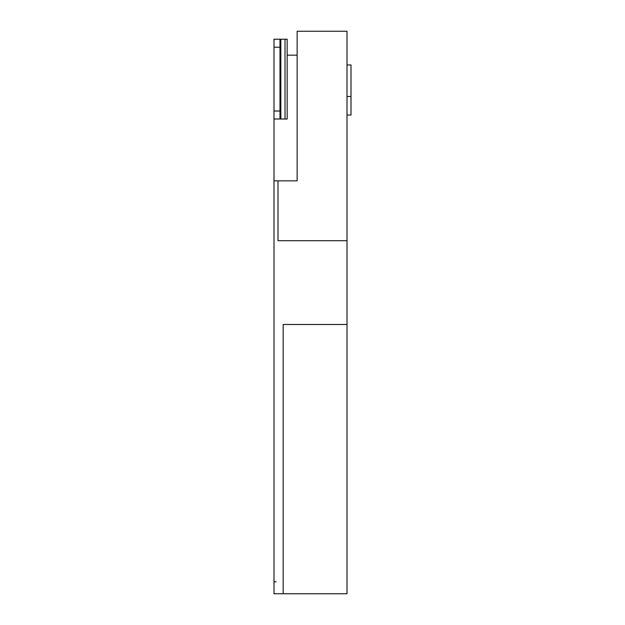 <?xml version="1.0" encoding="UTF-8"?>
<svg xmlns="http://www.w3.org/2000/svg" width="625" height="625" viewBox="0 0 625 625"><rect width="100%" height="100%" fill="white"/><g stroke="black" fill="none" stroke-linecap="round" stroke-linejoin="round"><path stroke-width="0.94" d="M279.984 39.219L287.164 39.219L287.164 119.008L279.984 119.008L279.984 39.219L274 39.219L274 180.844L293.148 180.844M347.008 240.695L347.008 31.25L297.141 31.25L297.141 180.844L277.992 180.844L277.992 240.695L347.008 240.695L347.008 593.75L274 593.75L274 180.844L277.992 180.844M276.133 581.781L274 581.781M347.008 64.961L351 64.961L351 115.031L347.008 115.031M287.164 55.172L297.141 55.172L297.141 43.219M347.008 324.477L283.18 324.477L283.18 593.75L347.008 593.75M279.984 119.008L274 119.008M274 111.023L279.984 111.023M274 47.195L279.984 47.195M347.008 96.484L351 96.484M285.031 39.219L285.031 119.008M280.836 119.008L280.836 39.219"/></g></svg>
